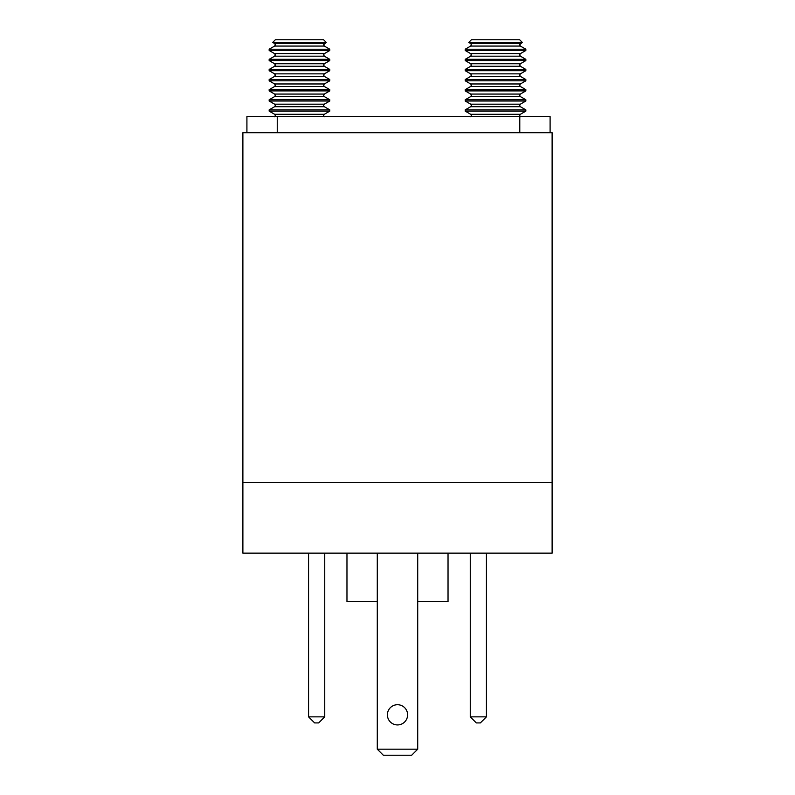 <?xml version="1.0" encoding="UTF-8"?>
<svg xmlns="http://www.w3.org/2000/svg" width="795" height="795" viewBox="0 0 795 795"><rect width="100%" height="100%" fill="white"/><g stroke="black" fill="none" stroke-linecap="round" stroke-linejoin="round"><path stroke-width="1.19" d="M246.917 132.725L246.917 116.557L246.917 132.725M550.1 132.725L550.1 116.557L246.917 116.557M326.258 42.423L323.595 39.75L275.358 39.75L272.685 42.423L326.258 42.423L323.595 44.798L324.32 46.07L329.786 49.22L269.157 49.22L269.157 50.492L329.786 50.492L324.32 53.643L323.595 54.905L324.32 56.177L329.786 59.327L269.157 59.327L269.157 60.589L329.786 60.589L324.32 63.749L323.595 65.011L324.32 66.273L329.786 69.433L269.157 69.433L269.157 70.695L329.786 70.695L324.32 73.855L323.595 75.118L324.32 76.38L329.786 79.54L269.157 79.54L269.157 80.802L329.786 80.802L324.32 83.962L323.595 85.224L324.32 86.486L329.786 89.646L269.157 89.646L269.157 90.908L329.786 90.908L324.32 94.068L323.595 95.33L324.32 96.593L329.786 99.753L269.157 99.753L269.157 101.015L329.786 101.015L324.32 104.175L323.595 105.437L324.32 106.699L329.786 109.859L269.157 109.859L269.157 111.121L329.786 111.121L324.32 114.281L323.595 115.543L324.32 116.805M522.315 42.423L519.642 39.75L471.405 39.75L468.742 42.423L522.315 42.423L519.642 44.798L520.377 46.07L525.843 49.22L465.214 49.22L465.214 50.492L525.843 50.492L520.377 53.643L519.642 54.905L520.377 56.177L525.843 59.327L465.214 59.327L465.214 60.589L525.843 60.589L520.377 63.749L519.642 65.011L520.377 66.273L525.843 69.433L465.214 69.433L465.214 70.695L525.843 70.695L520.377 73.855L519.642 75.118L520.377 76.38L525.843 79.54L465.214 79.54L465.214 80.802L525.843 80.802L520.377 83.962L519.642 85.224L520.377 86.486L525.843 89.646L465.214 89.646L465.214 90.908L525.843 90.908L520.377 94.068L519.642 95.33L520.377 96.593L525.843 99.753L465.214 99.753L465.214 101.015L525.843 101.015L520.377 104.175L519.642 105.437L520.377 106.699L525.843 109.859L465.214 109.859L465.214 111.121L525.843 111.121L520.377 114.281L519.642 115.543L520.377 116.805M387.394 714.824A10.106 10.106 0 0 1 397.5 704.718A10.106 10.106 0 0 1 407.606 714.824A10.106 10.106 0 0 1 397.5 724.931A10.106 10.106 0 0 1 387.394 714.824M448.032 553.131L448.032 601.636L417.713 601.636M377.287 601.636L346.968 601.636L346.968 553.131M552.118 482.386L552.118 132.725L242.882 132.725L242.882 553.131L552.118 553.131L552.118 482.386L242.882 482.386M486.431 553.131L486.431 716.851L470.262 716.851L470.262 553.131M324.738 553.131L324.738 716.851L308.569 716.851L308.569 553.131M417.713 553.131L417.713 749.188L377.287 749.188L377.287 553.131M308.569 716.851L314.631 722.913L318.676 722.913L324.738 716.851M377.287 749.188L383.349 755.25L411.651 755.25L417.713 749.188M470.262 716.851L476.324 722.913L480.369 722.913L486.431 716.851M324.32 43.536L274.623 43.536L275.358 44.798L274.623 46.07L324.32 46.07M324.32 53.643L274.623 53.643L275.358 54.905L274.623 56.177L324.32 56.177M324.32 63.749L274.623 63.749L275.358 65.011L274.623 66.273L324.32 66.273M324.32 73.855L274.623 73.855L275.358 75.118L274.623 76.38L324.32 76.38M324.32 83.962L274.623 83.962L275.358 85.224L274.623 86.486L324.32 86.486M324.32 94.068L274.623 94.068L275.358 95.33L274.623 96.593L324.32 96.593M324.32 104.175L274.623 104.175L275.358 105.437L274.623 106.699L324.32 106.699M520.377 43.536L470.68 43.536L471.405 44.798L470.68 46.07L520.377 46.07M520.377 53.643L470.68 53.643L471.405 54.905L470.68 56.177L520.377 56.177M520.377 63.749L470.68 63.749L471.405 65.011L470.68 66.273L520.377 66.273M520.377 73.855L470.68 73.855L471.405 75.118L470.68 76.38L520.377 76.38M520.377 83.962L470.68 83.962L471.405 85.224L470.68 86.486L520.377 86.486M520.377 94.068L470.68 94.068L471.405 95.33L470.68 96.593L520.377 96.593M520.377 104.175L470.68 104.175L471.405 105.437L470.68 106.699L520.377 106.699M277.236 132.725L277.236 116.557M274.623 116.805L275.358 115.543L274.623 114.281L324.32 114.281M470.68 116.805L471.405 115.543L470.68 114.281L520.377 114.281M519.781 116.557L519.781 132.725M525.843 49.22L525.843 50.492M470.68 114.281L465.214 111.121M525.843 109.859L525.843 111.121M470.68 106.699L465.214 109.859M470.68 104.175L465.214 101.015M525.843 99.753L525.843 101.015M470.68 96.593L465.214 99.753M470.68 94.068L465.214 90.908M525.843 89.646L525.843 90.908M470.68 86.486L465.214 89.646M470.68 83.962L465.214 80.802M525.843 79.54L525.843 80.802M470.68 76.38L465.214 79.54M470.68 73.855L465.214 70.695M525.843 69.433L525.843 70.695M470.68 66.273L465.214 69.433M470.68 63.749L465.214 60.589M525.843 59.327L525.843 60.589M470.68 56.177L465.214 59.327M470.68 53.643L465.214 50.492M470.68 46.07L465.214 49.22M470.68 43.536L468.742 42.423M329.786 49.22L329.786 50.492M274.623 114.281L269.157 111.121M329.786 109.859L329.786 111.121M274.623 106.699L269.157 109.859M274.623 104.175L269.157 101.015M329.786 99.753L329.786 101.015M274.623 96.593L269.157 99.753M274.623 94.068L269.157 90.908M329.786 89.646L329.786 90.908M274.623 86.486L269.157 89.646M274.623 83.962L269.157 80.802M329.786 79.54L329.786 80.802M274.623 76.38L269.157 79.54M274.623 73.855L269.157 70.695M329.786 69.433L329.786 70.695M274.623 66.273L269.157 69.433M274.623 63.749L269.157 60.589M329.786 59.327L329.786 60.589M274.623 56.177L269.157 59.327M274.623 53.643L269.157 50.492M274.623 46.07L269.157 49.22M274.623 43.536L272.685 42.423"/></g></svg>
